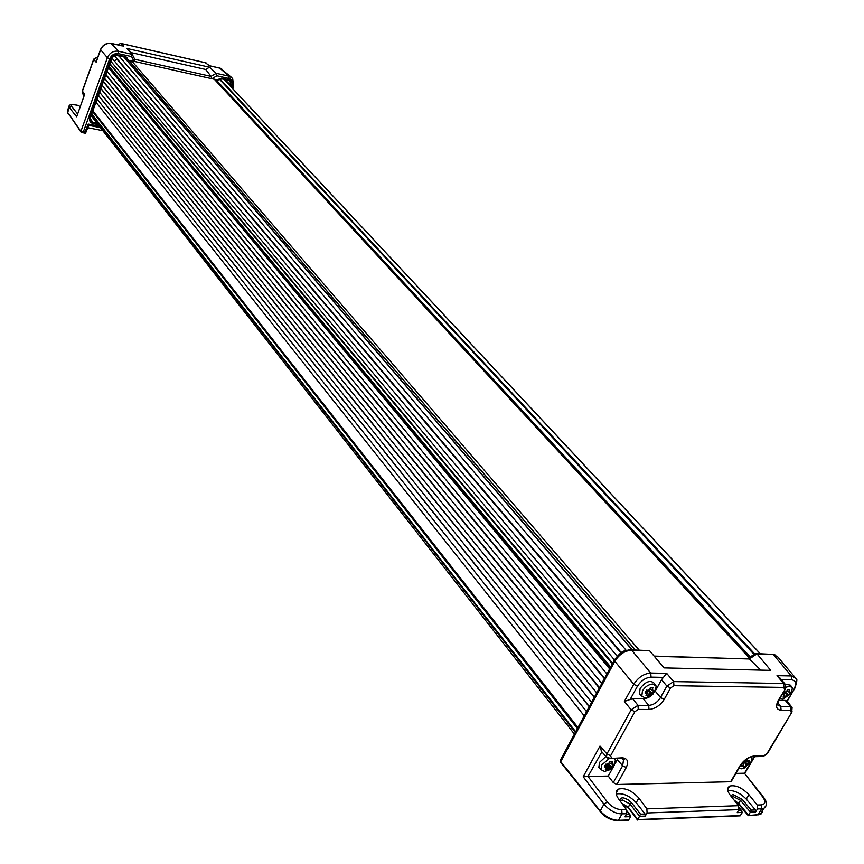 <?xml version="1.0" encoding="UTF-8"?>
<svg xmlns="http://www.w3.org/2000/svg" width="864" height="864" viewBox="0 0 864 864"><rect width="100%" height="100%" fill="white"/><g stroke="black" fill="none" stroke-linecap="round" stroke-linejoin="round"><path stroke-width="1.3" d="M760.19 653.713L224.014 79.369M108.929 66.258L108.454 67.565M626.162 650.333L118.822 55.793M620.892 652.892L116.953 59.162L620.903 652.882M614.358 659.826L110.765 61.171M575.737 731.819L91.746 113.929M80.028 106.823L78.721 105.527L75.492 104.868M79.024 105.667L75.611 104.965C72.025 104.36 70.675 104.814 71.55 106.337L77.512 113.854M97.902 56.84L93.69 59.152L82.393 90.828L82.955 94.1M93.69 59.152L97.924 56.765M120.712 43.459L117.547 44.809M209.455 65.74L205.373 62.759M71.55 106.337L69.39 107.59L76.648 116.78L84.154 95.774M68.99 106.391L67.349 111.013L67.673 112.439L69.39 107.59L69.034 106.261M81.065 132.17L67.673 112.439L80.903 131.382L107.395 57.704C109.663 52.758 113.368 50.609 118.498 51.257L118.552 53.676L131.63 56.614L132.289 54.421L126.9 48.46L209.52 67.23L216.216 73.321L216.907 75.784L229.133 78.527L229.046 76.194L232.621 78.376M122.018 45.889L111.575 43.513C106.477 42.854 102.805 44.982 100.559 49.885L96.152 62.208L93.766 59.432L82.458 91.109L84.629 94.446L84.208 95.148M96.152 62.208L96.941 60.005M80.924 131.414L83.419 131.706L81.907 132.57L80.903 131.382L81.907 132.57L85.59 133.283L85.039 132.019L88.214 124.06L88.754 125.345L100.483 127.667M216.216 73.321L211.032 76.356L205.697 69.476L209.52 67.23M130.529 52.477L205.697 69.476M231.185 77.09L220.212 68.245L209.585 65.826M102.848 130.691L87.815 127.721M118.552 53.676C114.48 53.212 111.521 54.929 109.663 58.828L107.395 57.704L100.483 49.615L96.433 60.923M131.566 60.782L132.106 60.901M220.136 78.71L221.411 78.17L228.938 79.866C231.541 80.773 232.438 82.696 231.606 85.612L231.109 86.886M98.075 124.589L92.934 123.563C90.126 122.677 89.089 120.744 89.824 117.763L111.089 58.784C112.471 55.868 114.696 54.572 117.752 54.918L125.842 56.732L126.803 57.467L125.701 57.564L125.842 56.732M233.647 86.098L232.686 86.195C233.788 82.307 232.6 79.747 229.133 78.527M211.032 76.356L211.723 78.689M134.168 61.366L134.741 59.292L132.376 54.626M211.054 76.388L134.719 59.281L132.365 54.562M228.539 80.363L230.191 81.518L230.526 85.082L224.932 79.574M96.984 123.196L92.923 122.386L90.461 120.55L90.266 117.785M85.536 133.272L88.765 125.334M127.548 60.383L131.414 61.052M126.803 57.467L128.023 59.897L127.008 60.134L131.609 60.696M131.263 61.268L127.278 60.329L124.297 57.024L127.116 60.253M117.374 55.436L125.507 57.316L126.986 60.102M221.411 78.17L220.774 78.613M214.898 79.877L217.458 80.298M129.514 61.171L130.853 62.597M731.43 780.397L730.652 781.726L616.82 784.501L626.249 767.556L622.652 765.72L613.278 782.59L608.256 776.056L588.028 776.488L607.327 801.943C611.539 806.803 616.345 809.406 621.756 809.73L622.037 813.877L626.702 813.715L626.368 809.568L618.419 798.682C615.427 794.383 615.395 791.197 618.311 789.145C624.899 787.439 631.757 790.409 638.874 798.066L646.855 808.866L647.082 812.97L738.882 809.644L737.176 812.646L742.338 812.452L741.182 810.475L738.353 810.583M731.624 796.975L733.072 796.5L740.513 800.366L750.492 812.171L755.611 811.955L755.449 809.957L751.28 810.108L748.71 815.292L738.752 803.477L734.173 800.194M761.346 756.497L763.776 755.87L754.24 756C748.807 756.637 744.098 759.823 740.113 765.547L730.652 781.726M785.408 688.9L778.172 700.52C775.364 706.439 776.336 709.69 781.099 710.273L790.636 710.327L790.29 706.45L792.094 707.389L791.716 712.4L767.599 752.544M638.258 709.43L634.856 711.688L631.174 709.819L637.978 705.294L638.258 709.43L649.004 709.495C655.247 708.761 660.323 705.38 664.211 699.365L670.561 687.938L666.878 686.081L673.639 681.588L673.942 685.692L783.896 687.42L783.551 683.5L785.387 684.472L785.02 689.558M626.249 767.556C628.895 761.551 627.556 758.3 622.231 757.804L609.066 758.56M613.278 782.59L616.82 784.501M738.882 809.644L738.515 805.691L730.307 795.312C727.088 791.024 726.872 787.957 729.659 786.089C735.599 784.75 742.036 787.644 748.958 794.75L757.188 805.043L757.469 808.963L761.638 808.812L761.303 804.902C765.407 804.276 765.904 801.673 762.815 797.072L744.412 773.215L735.955 773.388M763.258 756.464L751.993 756.734M792.104 711.742L791.716 712.4M777.784 705.067L780.754 706.385L781.099 710.273M649.004 709.495L648.713 705.38C653.519 704.992 657.461 702.378 660.528 697.507L664.211 699.365M607.921 758.203L606.517 757.091L606.938 753.894L610.589 755.752L634.856 711.688M615.222 763.463L617.296 759.704L622.652 765.72L623.473 760.223L621.896 758.441M608.256 776.056L613.872 765.904M755.449 809.957L746.258 799.135C740.092 792.893 733.946 790.063 727.834 790.636M755.611 811.955L757.469 808.963M647.082 812.97L645.235 816.091L645.084 814.007L636.163 802.656C629.586 795.722 622.933 792.828 616.205 793.973M626.702 813.715L625.018 816.858L630.677 816.642L628.474 820.206L626.81 820.271M628.722 819.947L618.419 820.325L622.037 813.877C615.708 813.823 609.671 810.605 603.947 804.211L607.327 801.943M588.028 776.488L583.2 776.758L603.947 804.211L600.199 810.95C605.556 816.869 611.636 819.99 618.419 820.325L617.274 820.649M617.879 758.495L617.296 759.704M587.952 776.488L601.862 751.853M763.592 797.332L744.412 773.215M766.044 805.648L763.819 808.402L761.638 808.812L757.998 814.903L761.011 814.05L762.35 811.912L761.832 808.812M778.842 700.337L785.29 700.412L790.29 706.45L780.754 706.385L777.697 702.648M748.246 658.368L755.266 653.562L756.994 653.875L770.731 670.356L664.103 667.904L649.512 650.657L631.314 649.847M655.981 689.774L661.543 679.72L666.878 686.081L660.528 697.507L655.301 691.211M643.442 698.965L648.713 705.38L637.978 705.294L632.729 698.857L645.365 698.749L649.879 696.762L653.292 693.835M645.084 814.007L640.516 814.169L637.848 819.59L628.182 807.203L621.724 803.207M738.526 815.918L740.146 815.854L742.338 812.452M601.571 751.626L599.983 746.064L606.938 753.894L631.174 709.819L624.391 701.438L633.766 684.288C638.248 677.354 643.907 673.596 650.754 673.034L666.695 673.358L661.543 679.72M791.694 706.914L786.877 701.039L785.29 700.412M780.062 678.089L777.006 675.659L791.348 675.95L795.787 678.272C797.515 678.283 797.137 681.696 794.675 688.489L786.877 701.039M794.783 677.074L777.643 656.77L773.204 654.415L757.048 653.929M781.348 679.633L791.694 679.828C795.928 680.562 796.759 683.478 794.21 688.554M760.817 670.129L749.336 658.984L756.994 653.875M649.566 650.722L631.649 650.182C624.845 650.689 619.24 654.383 614.844 661.262L560.725 761.659L600.199 810.95L600.07 811.696C605.264 817.56 611.312 820.53 618.203 820.606L628.474 820.206M632.729 698.857L630.148 699.484L637.459 686.156C641.174 680.573 645.7 677.57 651.046 677.138L663.455 677.376M630.148 699.484L624.391 701.438M614.293 660.258L560.358 760.169L561.179 762.696M630.677 816.642L629.446 814.579L626.173 814.698M654.102 656.078L749.336 658.984M639.166 650.084L131.522 60.772L214.337 79.272L749.153 657.774M130.788 62.78L131.522 60.772M640.85 695.196L639.479 693.857L640.127 688.392C645.602 681.491 650.333 679.795 654.307 683.294L655.495 685.022M652.763 684.018L656.132 685.94L655.398 691.038L646.564 697.723L645.127 697.864L641.812 696.136L642.449 690.865C645.16 686.664 648.605 684.374 652.763 684.018M649.48 694.451L649.436 692.323L651.348 693.209L648.616 695.531L645.991 695.498L646.855 694.418L646.801 692.291L646.855 694.418M651.348 693.209L652.363 693.036L653.918 690.228L652.903 690.401L652.417 689.137L652.957 687.668L650.333 687.625L649.793 689.094L647.924 690.336L646.564 690.12L645.008 692.939L646.369 693.155M652.363 693.036L649.091 690.628L650.214 688.597M646.38 691.783L647.33 691.794L648.616 695.531M652.903 690.401L650.981 689.515L652.417 689.137M650.052 688.414L650.981 689.515M649.091 690.628L647.989 690.617L647.33 691.794M647.989 690.617L649.436 692.323M645.959 691.286L646.801 692.291M600.113 768.668L598.849 767.351L599.508 762.372L605.923 756.432M614.012 758.549L615.395 760.05L613.861 765.925L609.52 769.835L604.541 771.444L601.085 769.694L601.733 764.899L609.174 758.646M608.774 768.172L608.731 766.066L610.61 766.951L607.943 769.198L605.318 769.241L606.15 768.226L606.107 766.109L606.15 768.226M610.61 766.951L611.636 766.724L613.127 764.024L612.101 764.24L612.122 761.627L609.498 761.659L608.98 763.096L607.144 764.316L605.794 764.143L604.292 766.854L605.642 767.038M611.636 766.724L608.461 764.294L609.487 762.426M605.61 765.472L606.722 765.461L607.943 769.198M612.101 764.24L610.222 763.366L611.604 763.052M609.314 762.199L610.222 763.366M608.461 764.294L607.36 764.316L606.722 765.461M607.36 764.316L608.731 766.066M605.297 765.083L606.107 766.109M785.128 684.126L790.441 685.184L791.856 687.042M785.992 687.193L789.631 686.254L792.364 687.69L791.554 692.874L783.011 699.235L779.76 698.566M786.218 696.103L786.143 694.084L787.957 694.926L785.344 697.108L783 697.086L783.875 696.071L783.799 694.051L783.875 696.071M787.957 694.926L788.843 694.753L790.398 692.107L789.512 692.28L789.696 689.688L787.352 689.656L786.823 691.049L785.074 692.215L783.842 692.021L782.287 694.678L783.518 694.872M788.843 694.753L785.635 692.485L786.337 691.286M783.356 693.576L783.994 693.587L785.344 697.108M789.512 692.28L787.698 691.438L789.167 691.081M786.974 690.66L787.698 691.438M785.635 692.485L784.642 692.474L783.994 693.587M784.642 692.474L786.143 694.084M783.119 693.317L783.799 694.051M114.178 60.782L117.461 59.249M750.967 756.994L751.723 759.629L751.01 761.843L744.228 768.118L741.744 768.82L739.001 768.204M742.846 765.612L743.353 764.23L743.958 766.087L741.431 765.958L741.701 763.754M743.958 766.087L743.666 766.93L746.431 765.731L749.369 761.53L749.455 760.363L748.375 761.087L747.263 760.601L747.23 759.391L744.898 760.406M744.466 760.784L743.126 763.344L741.766 763.679M743.504 762.793L744.563 762.34L746.431 765.731M748.375 761.087L747.263 760.601M749.174 762.631L745.848 760.882L745.934 760.234M746.723 764.899L746.118 763.042L748.084 763.355M744.563 762.34L744.682 761.389L746.118 763.042M745.848 760.882L744.682 761.389M742.684 763.463L743.353 764.23M746.399 760.774L745.772 760.05M754.79 654.005L219.974 78.98M754.099 654.469L219.499 79.25M750.319 656.986L216.486 80.266M749.628 657.45L215.568 80.06M635.213 649.966L129.038 60.75M632.362 649.879L124.006 56.959M632.092 649.868L123.8 56.916M621.324 652.601L114.491 55.75M617.166 656.176L111.92 58.104L617.177 656.154M612.662 663.293L109.89 63.612M612.349 663.865L109.739 64.022M610.664 666.997L109.048 66.474M610.481 667.343L109.058 66.852M610.243 667.786L108.94 67.176M609.638 668.909L108.41 67.716M606.917 673.952L107.082 71.399M604.379 678.672L105.84 74.844M601.798 683.446L104.576 78.343M599.303 688.079L103.345 81.745M596.711 692.906L102.071 85.277M594.259 697.453L100.872 88.614M591.635 702.313L99.587 92.189M589.237 706.774L98.399 95.472M586.591 711.677L97.103 99.079M578.027 727.585L92.869 110.808M577.476 728.59L92.599 111.542M123.649 46.256L121.187 43.535L205.816 62.867L208.904 65.675M69.044 106.261C69.066 104.749 71.15 104.274 75.298 104.836L75.611 104.965M84.629 94.446L76.648 116.78M216.194 73.3L229.046 76.194L219.758 68.137M111.132 43.416L118.498 51.257L132.235 54.356M67.306 111.132L67.824 113.206M85.039 132.019L83.419 131.706L109.663 58.828M232.686 86.195L232.027 87.869M214.218 79.153L217.588 79.909L220.158 78.397M88.214 124.06L99.403 126.284M216.907 75.784L211.885 78.732M133.996 61.322L131.63 56.614M221.022 78.667L228.474 80.374L228.938 79.866M231.606 85.612L230.526 85.082L230.202 85.914M92.934 123.563L92.923 122.386L90.18 118.508M89.824 117.763L111.51 58.828M117.752 54.918L117.148 55.382M131.144 61.776L130.486 61.074M739.109 804.449L738.752 803.477L740.524 800.345L742.1 799.276L732.91 794.502L730.642 795.733M620.341 801.306L622.21 799.902L629.932 803.952L631.606 802.796L627.923 799.643L624.002 798.012L622.058 797.796L619.261 799.837M739.271 808.207L741.182 810.475M751.28 810.108L742.1 799.276M645.235 816.091L639.63 816.307L629.932 803.952L628.074 807.926L622.21 803.866M763.776 755.87L766.886 753.754M791.262 712.465L790.636 710.327M784.544 689.623L783.896 687.42M673.942 685.692L670.561 687.938M610.589 755.752L611.507 757.944M757.188 805.043L761.303 804.902M621.756 809.73L626.368 809.568M646.855 808.866L738.515 805.691M740.891 764.348L740.113 765.547M754.24 756L753.732 756.594C748.613 757.058 744.228 760.018 740.588 765.461L731.138 781.628M778.172 700.52L778.874 699.322M777.006 675.659L783.551 683.5L673.639 681.588L666.695 673.358M619.855 758.462L622.231 757.804M746.258 799.135L748.958 794.75M636.163 802.656L638.874 798.066M754.24 756.594L744.476 773.215M762.815 797.072L763.776 797.58C767.308 802.213 767.297 805.82 763.765 808.402M614.693 659.534C622.966 649.469 622.847 651.618 629.446 649.793L631.649 650.182L650.754 673.034L651.046 677.138M791.694 679.828L791.348 675.95L773.204 654.415L756.713 653.605M637.459 686.156L633.766 684.288L614.844 661.262L614.704 659.524M583.2 776.758L599.983 746.064M740.416 815.584L637.859 819.569M627.07 811.523L629.446 814.579M640.516 814.169L631.606 802.796M756.821 815.206L748.721 815.26M795.042 687.852L787.115 701.374M600.631 811.976L560.617 762.404L560.671 761.594M654.286 656.294L749.272 658.93M560.725 762.534L560.347 760.223M628.646 808.218L637.502 820.033M760.309 653.713L224.111 79.391M635.386 649.966L129.168 60.782M632.383 649.879L124.027 56.959M604.595 678.251L105.948 74.542M599.486 687.744L103.442 81.497M594.4 697.183L100.937 88.42M589.334 706.59L98.453 95.332M584.291 715.943L95.969 102.222M575.37 732.51L91.562 114.448M574.463 734.184L91.109 115.679M205.502 62.737L121.079 43.459M120.895 43.416L117.331 44.766M82.501 93.409L84.002 95.71M111.272 43.384L111.272 43.384C106.272 42.8 102.676 44.885 100.483 49.615M111.467 43.427L122.461 45.932M209.423 65.729L219.888 68.116M232.686 88.571L233.626 86.141L232.632 78.386M82.393 90.828L82.501 93.388M206.474 63.104L205.708 62.791M220.104 68.159L221.648 68.742M230.148 81.464L229.522 80.849M90.461 120.55L90.374 117.709L111.845 58.255L113.713 56.171L115.992 55.372L125.388 57.262M230.191 81.518L228.474 80.374L220.946 78.678L217.264 80.438L214.942 79.92M741.906 811.004L739.271 807.862M791.726 712.4L767.351 753.678L763.268 756.464M778.648 700.445L777.578 704.722M778.658 700.445L785.03 689.558M606.517 757.091L610.999 758.581L621.713 758.441L624.218 759.661L623.473 760.223M727.682 789.707L729.659 786.089M616.129 793.346L618.311 789.145M744.898 773.226L754.672 756.594M763.819 808.402L760.18 814.482L748.548 815.53M784.966 683.975L780.052 678.089M601.042 750.924L606.528 757.112M731.516 796.835L732.143 796.673L731.808 797.202M740.146 815.854L637.697 819.839M630.256 815.173L626.983 810.961M772.934 654.156L774.814 654.653M748.31 815.702L738.634 804.222L735.07 801.338M654.988 691.718L646.564 697.723M641.812 696.136L639.479 693.857M646.52 692.788L646.369 693.392M614.812 759.132L614.423 758.538M614.304 765.277L605.232 771.401M601.085 769.694L598.849 767.351M791.921 692.183L783.011 699.235M783.713 694.235L783.518 695.347M751.01 761.843C746.55 765.958 743.461 768.28 741.744 768.82M747.144 760.871L748.17 760.882"/></g></svg>

